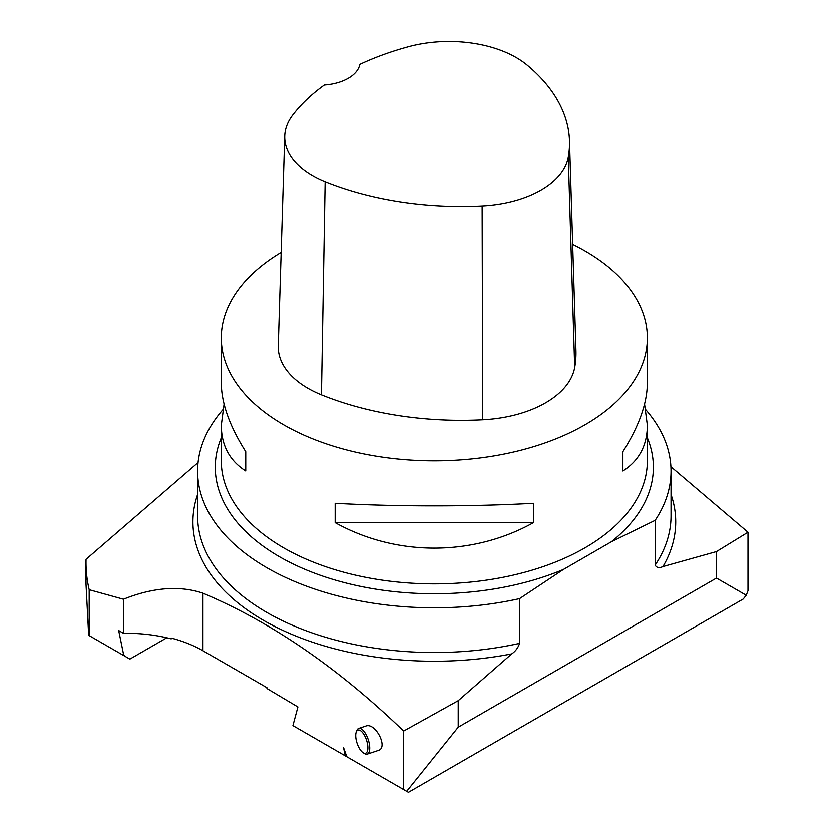 <?xml version="1.0" encoding="UTF-8"?>
<svg xmlns="http://www.w3.org/2000/svg" width="834" height="834" viewBox="0 0 834 834"><rect width="100%" height="100%" fill="white"/><g stroke="black" fill="none" stroke-linecap="round" stroke-linejoin="round"><path stroke-width="1.25" d="M353.387 760.514L345.234 755.802L343.566 747.639L346.85 756.74L403.656 789.537L403.656 731.053L458.231 700.675L458.231 727.175L406.69 791.289L403.656 789.537M345.234 755.802L292.911 725.601L297.905 706.951L266.943 688.519L266.943 687.685L202.943 650.739A108.212 62.477 0 0 0 171.199 638.041L171.199 638.865A108.212 62.477 -0 0 0 123.463 633.298L118.699 630.535L123.463 653.866L124.475 655.962L129.885 659.089L166.79 637.781M572.666 244.32A213.045 123.005 180 0 1 584.968 250.878A213.045 123.005 180 0 1 647.361 337.853A213.045 123.005 180 0 1 515.85 451.496A213.045 123.005 180 0 1 283.675 424.829A213.045 123.005 180 0 1 221.281 337.853A213.045 123.005 180 0 1 281.152 252.358M335.174 522.657L335.174 503.329C396.087 506.759 472.555 506.759 533.468 503.329L533.468 522.657C472.555 556.632 396.087 556.632 335.174 522.657L533.468 522.657M644.567 404.125L647.361 425.319C647.205 445.471 639.042 460.702 622.883 471.022L622.883 451.694C639.042 426.143 647.205 403.218 647.361 382.921L647.361 337.853M221.281 337.853L221.281 382.921C221.437 403.218 229.6 426.143 245.749 451.694L245.749 471.022C229.6 460.702 221.437 445.471 221.281 425.319L224.075 404.125M198.075 462.589L86.058 559.322A348.31 201.098 0 0 0 86.017 562.575A348.31 201.098 0 0 0 89.207 589.732L123.463 599.239C153.122 587.376 179.623 585.364 202.943 593.203C271.206 622.008 338.114 667.951 403.656 731.053M645.808 409.765A236.71 136.661 180 0 1 671.036 471.147A236.71 136.661 180 0 1 655.159 520.364L611.301 541.819L563.409 569.466L519.551 598.645L519.551 643.368C518.102 647.778 515.506 651.281 511.742 653.877L458.231 700.675M716.479 551.587L747.983 532.259L747.983 590.743L746.242 595.257L716.479 578.077L716.479 551.587L662.967 566.578C659.204 568.308 656.598 567.808 655.159 565.077L655.159 520.364M747.983 532.259L670.911 466.748M519.551 598.645A236.71 136.661 180 0 1 197.606 471.147A236.71 136.661 180 0 1 222.834 409.765M746.242 595.257L743.209 599.02L408.441 792.3L406.69 791.289M172.179 638.302L171.199 638.865M86.017 562.575L86.017 584.061L88.685 635.299L124.475 655.962M123.463 655.378L123.463 653.866M716.479 578.077L458.231 727.175M89.207 635.602L89.207 589.732M123.463 633.298L123.463 599.239M367.262 754.103L378.417 750.381C388.571 747.691 375.436 722.171 365.886 726.039L358.714 728.436A13.532 5.525 71.6 0 1 368.232 739.518A13.532 5.525 71.6 0 1 367.262 754.103A13.532 5.525 71.6 0 1 364.468 753.529L363.155 752.695A12.176 4.973 -108.4 0 0 366.533 740.092A12.176 4.973 -108.4 0 0 356.264 732.033A12.176 4.973 -108.4 0 0 357.359 743.97A12.176 4.973 -108.4 0 0 363.155 752.695M569.486 140.779L575.94 350.561A243.476 140.571 180 0 1 574.699 367.45A101.446 58.568 180 0 1 482.709 419.794A243.476 140.571 180 0 1 321.455 394.847A101.446 58.568 180 0 1 278.275 345.86L284.738 136.078A94.993 54.846 180 0 1 293.015 114.644A237.023 136.839 180 0 1 324.363 85.005A40.585 23.425 180 0 0 359.871 64.364A237.023 136.839 180 0 1 408.681 46.673A94.993 54.846 180 0 1 526.963 64.969A237.023 136.839 180 0 1 569.486 140.779A237.023 136.839 180 0 1 568.277 157.23A94.993 54.846 180 0 1 482.146 206.238A237.023 136.839 180 0 1 325.156 181.958A94.993 54.846 180 0 1 284.738 136.078M622.883 451.694L622.883 471.022M245.749 471.022L245.749 451.694M356.264 732.033L356.816 730.574A13.532 5.525 71.6 0 1 358.714 728.436M221.281 425.319L221.281 460.889A213.045 123.005 0 0 0 283.675 547.865A213.045 123.005 0 0 0 515.85 574.522A213.045 123.005 0 0 0 647.361 460.889L647.361 425.319M511.742 653.877A241.401 139.372 180 0 1 274.991 626.574A241.401 139.372 180 0 1 197.606 494.541M671.036 494.541A241.401 139.372 180 0 1 662.967 566.578M519.551 643.368A236.71 136.661 180 0 1 197.606 515.871L197.606 471.147M671.036 471.147L671.036 515.871A236.71 136.661 180 0 1 655.159 565.077M563.409 569.466A219.061 126.476 180 0 1 279.421 556.716A219.061 126.476 180 0 1 221.281 437.85M647.361 437.85A219.061 126.476 180 0 1 611.301 541.819M202.943 650.739L202.943 593.203M568.277 157.23L574.699 367.45M482.146 206.238L482.709 419.794M325.156 181.958L321.455 394.847"/></g></svg>
